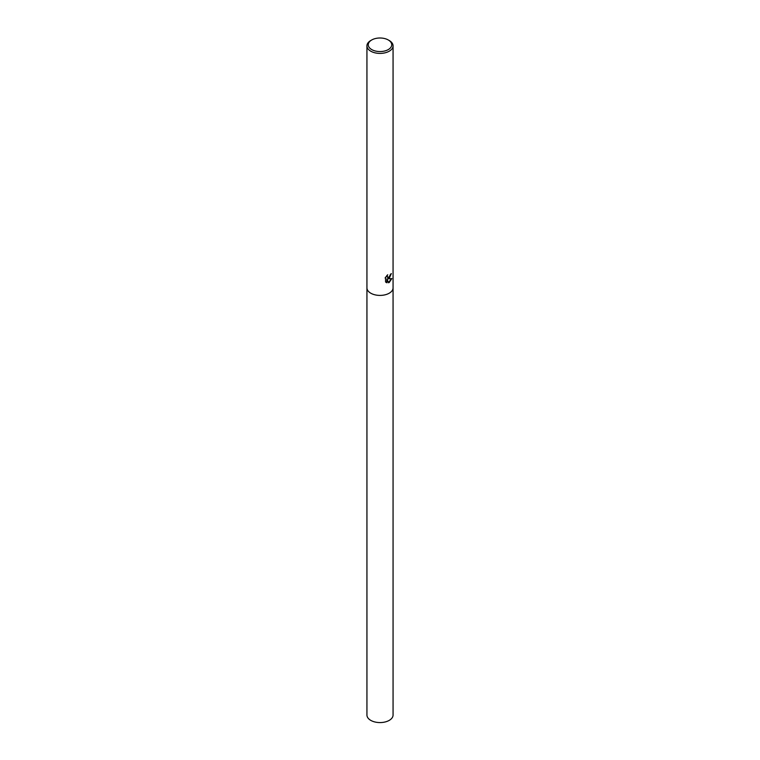 <?xml version="1.0" encoding="UTF-8"?>
<svg xmlns="http://www.w3.org/2000/svg" width="760" height="760" viewBox="0 0 760 760"><rect width="100%" height="100%" fill="white"/><g stroke="black" fill="none" stroke-linecap="round" stroke-linejoin="round"><path stroke-width="1.14" d="M387.182 275.262L387.552 277.352L389.243 277.048L390.459 274.331A13.062 7.543 0 0 0 391.334 273.562L389.243 278.341L387.799 278.873L391.818 278.578L389.243 282.473L388.531 282.767L386.963 278.901L386.963 282.786L385.567 281.96L385.567 277.172M388.303 39.986L389.243 40.527A13.062 7.543 180 0 1 393.062 45.857A13.062 7.543 180 0 1 389.243 51.195A13.062 7.543 180 0 1 375.003 52.829A13.062 7.543 180 0 1 366.938 45.857A13.062 7.543 180 0 1 370.756 40.527L371.697 39.986A11.742 6.783 180 0 1 388.303 39.986A11.742 6.783 180 0 1 388.303 49.571A11.742 6.783 180 0 1 371.697 49.571A11.742 6.783 180 0 1 371.697 39.986L370.756 40.527M366.938 287.859A13.062 7.543 180 0 0 375.003 294.832A13.062 7.543 180 0 0 389.243 293.198A13.062 7.543 180 0 0 393.062 287.859A13.062 7.543 180 0 1 389.243 293.198A13.062 7.543 180 0 1 375.003 294.832A13.062 7.543 180 0 1 366.938 287.859L366.938 45.857M385.12 277.989L387.733 274.759M391.087 273.799L387.799 278.873M387.438 277.276L386.764 275.661M386.108 282.416L386.726 282.653L386.963 278.901M388.464 282.587L391.505 278.663M393.062 287.916L393.062 715.027A13.062 7.543 180 0 1 389.243 720.366A13.062 7.543 180 0 1 375.003 722A13.062 7.543 180 0 1 366.938 715.027L366.938 287.916M393.062 287.859L393.062 45.857"/></g></svg>
